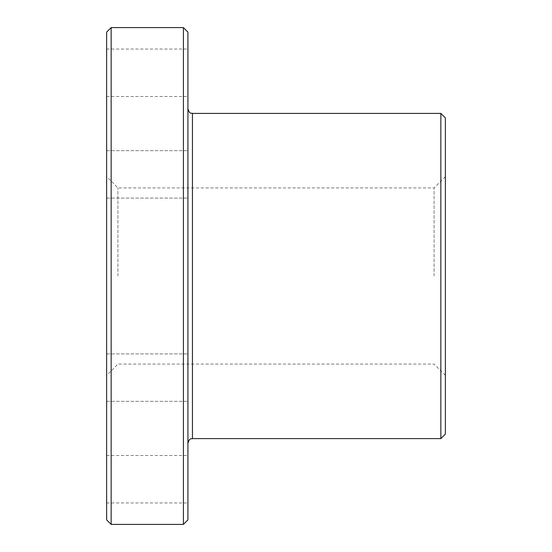 <?xml version="1.0" encoding="UTF-8"?>
<svg xmlns="http://www.w3.org/2000/svg" width="552" height="552" viewBox="0 0 552 552"><rect width="100%" height="100%" fill="white"/><g stroke="black" fill="none" stroke-linecap="round" stroke-linejoin="round"><path stroke-width="0.41" stroke-dasharray="2.76 2.07" d="M187.928 519.88L187.928 32.119M445.361 434.072L445.361 117.928M440.848 113.408L440.848 438.592M183.416 27.6L183.416 524.4M106.639 32.119L106.639 519.88M111.152 524.4L111.152 27.6M117.928 276L117.928 187.928L117.928 276M434.072 276L434.072 187.928L434.072 276M187.928 72.76L187.928 96.476L187.928 72.76M106.639 72.76L106.639 96.476L106.639 72.76M187.928 174.384L187.928 150.668L187.928 174.384M106.639 174.384L106.639 150.668L106.639 174.384M187.928 377.616L187.928 401.332L187.928 377.616M106.639 377.616L106.639 401.332L106.639 377.616M187.928 479.239L187.928 455.524L187.928 479.239M106.639 479.239L106.639 455.524L106.639 479.239M106.639 276L106.639 375.36L106.639 276M445.361 276L445.361 375.36L445.361 276M192.448 438.592L192.448 113.408M445.361 176.64L434.072 187.928L117.928 187.928L106.639 176.64M106.639 49.052L187.928 49.052M106.639 150.668L187.928 150.668L106.639 150.668M106.639 353.908L187.928 353.908L106.639 353.908M106.639 455.524L187.928 455.524M445.361 375.36L434.072 364.072L117.928 364.072L106.639 375.36M106.639 198.092L187.928 198.092L106.639 198.092M106.639 401.332L187.928 401.332L106.639 401.332M106.639 502.948L187.928 502.948M106.639 96.476L187.928 96.476"/><path stroke-width="0.83" d="M440.848 113.408L445.361 117.928L445.361 434.072L440.848 438.592L440.848 113.408L192.448 113.408L192.448 438.592C191.109 439.454 190.081 436.929 187.928 443.104M183.416 27.6L187.928 32.119L187.928 519.88L183.416 524.4L183.416 27.6L111.152 27.6L111.152 524.4L106.639 519.88L106.639 32.119L111.152 27.6M192.448 113.408C191.109 112.546 190.081 115.071 187.928 108.896M440.848 438.592L192.448 438.592M183.416 524.4L111.152 524.4"/></g></svg>
